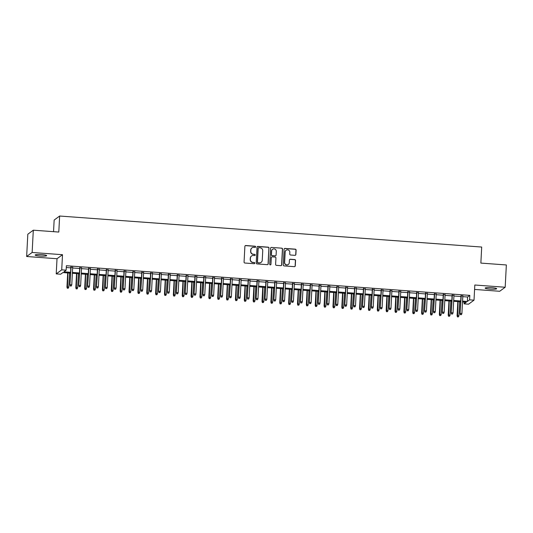 <?xml version="1.0" encoding="UTF-8"?>
<svg xmlns="http://www.w3.org/2000/svg" width="533" height="533" viewBox="0 0 533 533"><rect width="100%" height="100%" fill="white"/><g stroke="black" fill="none" stroke-linecap="round" stroke-linejoin="round"><path stroke-width="0.8" d="M255.627 246.866A0.62 0.606 53.7 0 0 255.047 246.206L245.8 245.526A0.886 0.866 53.7 0 0 244.887 246.339L244.061 262.083A0.886 0.866 53.7 0 0 244.88 263.022L254.128 263.702A0.62 0.606 53.7 0 0 254.774 263.135A0.62 0.606 53.7 0 0 254.194 262.476L252.995 262.389A2.825 2.765 53.7 0 1 250.357 259.384L250.43 258.072A2.825 2.765 53.7 0 1 253.362 255.48L254.554 255.567A0.62 0.606 53.7 0 0 255.2 255.001A0.62 0.606 53.7 0 0 254.621 254.341L253.422 254.254A2.825 2.765 53.7 0 1 250.783 251.25L250.856 249.937A2.825 2.765 53.7 0 1 253.788 247.345L254.981 247.432A0.62 0.606 53.7 0 0 255.627 246.866M255.3 247.365A0.62 0.606 53.7 0 0 254.901 246.319L245.653 245.64A0.886 0.866 53.7 0 0 245.16 245.746M254.448 263.635A0.62 0.606 53.7 0 0 254.048 262.589L252.995 262.389M254.874 255.5A0.62 0.606 53.7 0 0 254.474 254.454L253.422 254.254M491.859 287.713A5.763 0.753 -177 0 0 485.157 288.113A5.763 0.753 -177 0 0 489.96 289.113A5.763 0.753 -177 0 0 496.663 288.713A5.763 0.753 -177 0 0 491.859 287.713M41.874 254.634A5.763 0.753 -177 0 0 35.171 255.034A5.763 0.753 -177 0 0 39.975 256.033A5.763 0.753 -177 0 0 46.677 255.633A5.763 0.753 -177 0 0 41.874 254.634M294.956 255.334A0.886 0.866 53.7 0 0 295.875 254.521L296.101 250.104A0.886 0.866 53.7 0 0 295.282 249.164L285.008 248.411A0.886 0.866 53.7 0 0 284.096 249.224L283.27 264.968A0.886 0.866 53.7 0 0 284.089 265.907L294.363 266.66A0.886 0.866 53.7 0 0 295.275 265.847L295.555 260.517A0.886 0.866 53.7 0 0 294.736 259.578L290.338 259.251A0.886 0.866 53.7 0 0 289.419 260.064L289.286 262.709A2.365 2.312 53.7 0 1 285.861 264.588A2.365 2.312 53.7 0 1 284.629 262.369L285.168 252.002A2.365 2.312 53.7 0 1 288.593 250.124A2.365 2.312 53.7 0 1 289.825 252.342L289.739 254.068A0.886 0.866 53.7 0 0 290.558 255.007L294.956 255.334M462.791 296.661L467.594 297.014L469.82 295.382L469.586 299.839L474.017 300.166L468.527 304.196L464.096 303.87L466.322 302.231L462.517 301.951M33.306 230.189L32.14 252.469L26.65 256.5L27.816 234.22L33.306 230.189L58.797 232.062L59.643 216.025L481.699 247.046L480.859 263.089L506.35 264.961L505.184 287.247L474.816 285.008L474.017 300.166M26.65 256.5L57.018 258.732L62.508 254.701L32.14 252.469M62.508 254.701L61.715 269.851L66.145 270.178L63.92 271.817L70.569 272.303M469.82 295.382L66.378 265.72L66.145 270.178M269.038 248.111A0.886 0.866 53.7 0 0 268.212 247.172L257.939 246.419A0.886 0.866 53.7 0 0 257.026 247.232L256.2 262.976A0.886 0.866 53.7 0 0 257.026 263.915L267.293 264.668A0.886 0.866 53.7 0 0 268.212 263.862L268.885 248.225A0.886 0.866 53.7 0 0 268.066 247.285L257.792 246.532A0.886 0.866 53.7 0 0 257.299 246.639M271.477 247.419L281.744 248.171A0.886 0.866 53.7 0 1 282.57 249.111L281.744 264.854A0.886 0.866 53.7 0 1 280.831 265.667L276.434 265.341A0.886 0.866 53.7 0 1 275.608 264.401L275.941 258.019A0.886 0.866 53.7 0 0 275.121 257.079L272.203 256.866A0.886 0.866 53.7 0 0 271.284 257.679L270.937 264.321A0.62 0.606 53.7 0 1 270.044 264.814A0.62 0.606 53.7 0 1 269.718 264.235L270.557 248.225A0.886 0.866 53.7 0 1 271.477 247.419L281.744 248.171M474.583 289.432L499.694 291.278L505.184 287.247M72.688 267.353L70.836 267.22M81.556 268.006L79.703 267.872M90.423 268.659L88.571 268.525M99.291 269.312L97.439 269.172M108.152 269.964L106.307 269.825M117.02 270.617L115.168 270.478M125.888 271.264L124.036 271.13M134.756 271.917L132.904 271.783M143.624 272.57L141.771 272.436M152.491 273.222L150.639 273.083M161.359 273.875L159.507 273.735M170.22 274.528L168.368 274.388M179.088 275.175L177.236 275.041M187.956 275.827L186.104 275.694M196.824 276.48L194.971 276.347M205.691 277.133L203.839 276.993M214.559 277.786L212.707 277.646M223.42 278.439L221.575 278.299M232.288 279.085L230.436 278.952M241.156 279.738L239.304 279.605M250.024 280.391L248.171 280.258M258.891 281.044L257.039 280.904M267.759 281.697L265.907 281.557M276.627 282.35L274.775 282.21M285.488 282.996L283.636 282.863M294.356 283.649L292.504 283.516M303.224 284.302L301.372 284.169M312.091 284.955L310.239 284.815M320.959 285.608L319.107 285.468M329.827 286.261L327.975 286.121M338.695 286.907L336.843 286.774M347.556 287.56L345.704 287.427M356.424 288.213L354.572 288.08M365.292 288.866L363.439 288.726M374.159 289.519L372.307 289.379M383.027 290.172L381.175 290.032M391.895 290.818L390.043 290.685M400.756 291.471L398.911 291.338M409.624 292.124L407.772 291.991M418.492 292.777L416.639 292.637M427.359 293.43L425.507 293.29M436.227 294.083L434.375 293.943M445.095 294.729L443.243 294.596M453.963 295.382L452.111 295.249M66.285 267.513L70.802 267.846M72.655 267.986L79.67 268.499M81.522 268.632L88.538 269.152M90.39 269.285L97.406 269.805M99.258 269.938L106.274 270.451M108.126 270.591L115.135 271.104M116.987 271.244L124.002 271.757M125.855 271.897L132.87 272.41M134.722 272.543L141.738 273.063M143.59 273.196L150.606 273.715M152.458 273.849L159.474 274.362M161.326 274.502L168.341 275.015M170.187 275.155L177.203 275.668M179.055 275.808L186.07 276.321M187.922 276.454L194.938 276.973M196.79 277.107L203.806 277.626M205.658 277.76L212.674 278.273M214.526 278.413L221.541 278.926M223.394 279.065L230.403 279.578M232.255 279.718L239.27 280.231M241.123 280.365L248.138 280.884M249.99 281.018L257.006 281.537M258.858 281.671L265.874 282.184M267.726 282.323L274.742 282.836M276.594 282.976L283.609 283.489M285.455 283.629L292.47 284.142M294.323 284.276L301.338 284.795M303.19 284.928L310.206 285.448M312.058 285.581L319.074 286.094M320.926 286.234L327.942 286.747M329.794 286.887L336.809 287.4M338.662 287.54L345.67 288.053M347.523 288.186L354.538 288.706M356.39 288.839L363.406 289.359M365.258 289.492L372.274 290.005M374.126 290.145L381.142 290.658M382.994 290.798L390.009 291.311M391.862 291.451L398.877 291.964M400.729 292.097L407.738 292.617M409.591 292.75L416.606 293.27M418.458 293.403L425.474 293.916M427.326 294.056L434.342 294.569M436.194 294.709L443.209 295.222M445.062 295.362L452.077 295.875M453.929 296.008L460.945 296.528M462.824 296.035L460.972 295.902M59.643 216.025L54.153 220.056L53.54 231.675M464.19 302.078L464.096 303.87M70.529 273.136L62.881 272.576L60.655 274.209L56.225 273.889L61.715 269.851M57.018 258.732L56.225 273.889M462.557 301.118L467.361 301.471L469.586 299.839M72.421 272.436L79.437 272.956M81.289 273.089L88.305 273.609M90.157 273.742L97.173 274.255M99.025 274.395L106.04 274.908M107.886 275.048L114.901 275.561M116.754 275.701L123.769 276.214M125.621 276.347L132.637 276.867M134.489 277L141.505 277.52M143.357 277.653L150.373 278.166M152.225 278.306L159.24 278.819M161.093 278.959L168.102 279.472M169.954 279.612L176.969 280.125M178.821 280.258L185.837 280.778M187.689 280.911L194.705 281.431M196.557 281.564L203.573 282.077M205.425 282.217L212.44 282.73M214.293 282.87L221.308 283.383M223.16 283.523L230.169 284.036M232.022 284.169L239.037 284.689M240.889 284.822L247.905 285.342M249.757 285.475L256.773 285.988M258.625 286.128L265.641 286.641M267.493 286.781L274.508 287.294M276.361 287.434L283.376 287.947M285.222 288.08L292.237 288.6M294.089 288.733L301.105 289.252M302.957 289.386L309.973 289.899M311.825 290.039L318.841 290.552M320.693 290.692L327.708 291.205M329.561 291.344L336.576 291.857M338.428 291.991L345.437 292.51M347.289 292.644L354.305 293.163M356.157 293.297L363.173 293.81M365.025 293.95L372.041 294.463M373.893 294.602L380.908 295.115M382.761 295.249L389.776 295.768M391.628 295.902L398.644 296.421M400.49 296.555L407.505 297.074M409.357 297.207L416.373 297.72M418.225 297.86L425.241 298.373M427.093 298.513L434.109 299.026M435.961 299.16L442.976 299.679M444.828 299.812L451.844 300.332M453.696 300.465L460.705 300.985M460.665 301.818L453.65 301.305M451.797 301.165L444.782 300.652M442.93 300.512L435.914 299.999M434.062 299.866L427.046 299.346M425.201 299.213L418.185 298.693M416.333 298.56L409.317 298.04M407.465 297.907L400.45 297.394M398.597 297.254L391.582 296.741M389.73 296.601L382.714 296.088M380.862 295.955L373.846 295.435M371.994 295.302L364.985 294.782M363.133 294.649L356.117 294.129M354.265 293.996L347.25 293.483M345.397 293.343L338.382 292.83M336.53 292.69L329.514 292.177M327.662 292.044L320.646 291.524M318.794 291.391L311.778 290.871M309.926 290.738L302.917 290.219M301.065 290.085L294.049 289.572M292.197 289.432L285.182 288.919M283.329 288.779L276.314 288.266M274.462 288.133L267.446 287.613M265.594 287.48L258.578 286.961M256.726 286.827L249.711 286.308M247.865 286.174L240.849 285.661M238.997 285.521L231.982 285.008M230.129 284.869L223.114 284.356M221.262 284.222L214.246 283.703M212.394 283.569L205.378 283.05M203.526 282.916L196.51 282.397M194.658 282.263L187.649 281.75M185.797 281.611L178.782 281.098M176.929 280.958L169.914 280.445M168.062 280.311L161.046 279.792M159.194 279.658L152.178 279.139M150.326 279.006L143.31 278.486M141.458 278.353L134.443 277.84M132.59 277.7L125.581 277.187M123.729 277.047L116.714 276.534M114.862 276.4L107.846 275.881M105.994 275.748L98.978 275.228M97.126 275.095L90.11 274.575M88.258 274.442L81.243 273.929M79.39 273.789L72.375 273.276M467.594 297.014L467.361 301.471M251.896 247.918A2.825 2.765 53.7 0 0 250.71 250.05L250.856 249.937M253.275 254.361A2.825 2.765 53.7 0 1 250.637 251.363L250.71 250.05M251.469 256.053A2.825 2.765 53.7 0 0 250.283 258.185L250.43 258.072M252.849 262.502A2.825 2.765 53.7 0 1 250.21 259.498L250.283 258.185M267.786 264.561A0.886 0.866 53.7 0 0 268.066 263.968L268.885 248.225M258.831 247.718A0.62 0.606 53.7 0 0 258.192 248.285L257.472 262.103A0.62 0.606 53.7 0 0 258.045 262.762L259.311 262.856A2.825 2.765 53.7 0 0 262.243 260.257L262.736 250.81A2.825 2.765 53.7 0 0 260.097 247.805L258.831 247.718M258.365 247.892A0.62 0.606 53.7 0 0 258.045 248.391L258.192 248.285M261.057 262.389A2.825 2.765 53.7 0 1 259.158 262.962L257.899 262.869A0.62 0.606 53.7 0 1 257.319 262.216L258.045 248.391M281.317 265.554A0.886 0.866 53.7 0 0 281.597 264.961L282.423 249.217A0.886 0.866 53.7 0 0 281.597 248.278M271.564 257.086A0.886 0.866 53.7 0 0 271.137 257.785L270.937 264.321M270.617 264.828A0.62 0.606 53.7 0 0 270.791 264.435M276.287 251.389A2.365 2.312 53.7 0 0 272.563 249.317A2.365 2.312 53.7 0 0 271.637 251.05L271.444 254.701A0.886 0.866 53.7 0 0 272.27 255.64L275.181 255.853A0.886 0.866 53.7 0 0 276.101 255.047L276.287 251.389M272.49 249.371A2.365 2.312 53.7 0 0 271.484 251.156L271.637 251.05M275.674 255.74A0.886 0.866 53.7 0 1 275.035 255.967L272.116 255.747A0.886 0.866 53.7 0 1 271.297 254.807L271.484 251.156M271.324 247.525A0.886 0.866 53.7 0 0 270.837 247.638M286.028 250.323A2.365 2.312 53.7 0 0 285.022 252.109L285.168 252.002M288.28 264.495A2.365 2.312 53.7 0 1 284.475 262.476L285.022 252.109M294.856 266.547A0.886 0.866 53.7 0 0 295.129 265.96L295.409 260.624A0.886 0.866 53.7 0 0 294.582 259.684L290.192 259.358A0.886 0.866 53.7 0 0 289.699 259.471M295.449 255.22A0.886 0.866 53.7 0 0 295.722 254.627L295.955 250.21A0.886 0.866 53.7 0 0 295.129 249.277L284.862 248.518A0.886 0.866 53.7 0 0 284.369 248.631M67.298 288.233L68.331 288.186L67.298 288.233L66.945 287.094L68.804 287.014L69.537 273.063M67.444 288.126L67.938 272.949M66.945 287.094L67.684 272.929M68.804 287.014L68.331 288.186M70.849 266.92L69.91 284.915L71.109 266.94M70.409 285.948L71.295 286.008L70.409 285.948L70.176 284.715L71.775 284.835L72.701 267.06M69.91 284.915L70.263 286.054M71.295 286.008L71.775 284.835M76.159 288.886L77.198 288.839L76.159 288.886L75.806 287.747L77.671 287.667L78.404 273.715M76.312 288.779L76.805 273.602M75.806 287.747L76.552 273.582M77.671 287.667L77.198 288.839M85.027 289.539L86.066 289.492L85.027 289.539L84.674 288.393L86.539 288.32L87.272 274.368M85.18 289.426L85.673 274.255M84.674 288.393L85.42 274.235M86.539 288.32L86.066 289.492M93.895 290.192L94.927 290.145L93.895 290.192L93.541 289.046L95.407 288.966L96.133 275.021M94.041 290.079L94.541 274.901M93.541 289.046L94.288 274.888M95.407 288.966L94.927 290.145M102.762 290.838L103.795 290.798L102.762 290.838L102.409 289.699L104.275 289.619L105.001 275.674M102.909 290.732L103.409 275.554M102.409 289.699L103.149 275.534M104.275 289.619L103.795 290.798M79.717 267.573L78.777 285.561L79.977 267.593M79.277 286.594L80.163 286.661L79.277 286.594L79.044 285.368L80.636 285.488L81.569 267.706M78.777 285.561L79.131 286.707M80.163 286.661L80.636 285.488M88.585 268.226L87.645 286.214L88.844 268.246M88.145 287.247L89.031 287.314L88.145 287.247L87.912 286.021L89.504 286.134L90.437 268.359M87.645 286.214L87.998 287.36M89.031 287.314L89.504 286.134M97.452 268.879L96.506 286.867L97.706 268.892M97.013 287.9L97.899 287.967L97.013 287.9L96.779 286.674L98.372 286.787L99.305 269.012M96.506 286.867L96.866 288.007M97.899 287.967L98.372 286.787M106.32 269.525L105.374 287.52L106.573 269.545M105.88 288.553L106.767 288.62L105.88 288.553L105.641 287.327L107.24 287.44L108.172 269.665M105.374 287.52L105.727 288.659M106.767 288.62L107.24 287.44M111.63 291.491L112.663 291.451L111.63 291.491L111.277 290.352L113.136 290.272L113.869 276.327M111.777 291.384L112.276 276.207M111.277 290.352L112.017 276.187M113.136 290.272L112.663 291.451M115.188 270.178L114.242 288.173L115.441 270.198M114.742 289.206L115.634 289.266L114.742 289.206L114.508 287.973L116.107 288.093L117.04 270.318M114.242 288.173L114.595 289.312M115.634 289.266L116.107 288.093M120.498 292.144L121.531 292.097L120.498 292.144L120.145 291.005L122.004 290.925L122.737 276.973M120.645 292.037L121.138 276.86M120.145 291.005L120.884 276.84M122.004 290.925L121.531 292.097M124.056 270.831L123.11 288.826L124.309 270.851M123.609 289.859L124.495 289.919L123.609 289.859L123.376 288.626L124.975 288.746L125.901 270.971M123.11 288.826L123.463 289.965M124.495 289.919L124.975 288.746M129.366 292.797L130.398 292.75L129.366 292.797L129.006 291.658L130.871 291.578L131.604 277.626M129.512 292.69L130.005 277.513M129.006 291.658L129.752 277.493M130.871 291.578L130.398 292.75M132.917 271.484L131.977 289.472L133.177 271.504M132.477 290.505L133.363 290.572L132.477 290.505L132.244 289.279L133.843 289.399L134.769 271.617M131.977 289.472L132.331 290.618M133.363 290.572L133.843 289.399M138.227 293.45L139.266 293.403L138.227 293.45L137.874 292.304L139.739 292.231L140.472 278.279M138.38 293.337L138.873 278.166M137.874 292.304L138.62 278.146M139.739 292.231L139.266 293.403M141.785 272.136L140.845 290.125L142.044 272.156M141.345 291.158L142.231 291.225L141.345 291.158L141.112 289.932L142.704 290.045L143.637 272.27M140.845 290.125L141.198 291.271M142.231 291.225L142.704 290.045M147.095 294.103L148.134 294.056L147.095 294.103L146.742 292.957L148.607 292.877L149.34 278.932M147.241 293.989L147.741 278.812M146.742 292.957L147.488 278.799M148.607 292.877L148.134 294.056M150.652 272.789L149.713 290.778L150.906 272.803M150.213 291.811L151.099 291.877L150.213 291.811L149.98 290.585L151.572 290.698L152.505 272.923M149.713 290.778L150.066 291.917M151.099 291.877L151.572 290.698M155.962 294.749L156.995 294.709L155.962 294.749L155.609 293.61L157.475 293.53L158.201 279.585M156.109 294.642L156.609 279.465M155.609 293.61L156.349 279.445M157.475 293.53L156.995 294.709M159.52 273.436L158.574 291.431L159.773 273.456M159.081 292.464L159.967 292.53L159.081 292.464L158.847 291.238L160.44 291.351L161.372 273.576M158.574 291.431L158.927 292.57M159.967 292.53L160.44 291.351M164.83 295.402L165.863 295.362L164.83 295.402L164.477 294.263L166.343 294.183L167.069 280.238M164.977 295.295L165.477 280.118M164.477 294.263L165.217 280.098M166.343 294.183L165.863 295.362M168.388 274.089L167.442 292.084L168.641 274.109M167.948 293.117L168.834 293.177L167.948 293.117L167.708 291.884L169.307 292.004L170.24 274.228M167.442 292.084L167.795 293.223M168.834 293.177L169.307 292.004M173.698 296.055L174.731 296.008L173.698 296.055L173.345 294.916L175.204 294.836L175.937 280.884M173.845 295.948L174.344 280.771M173.345 294.916L174.084 280.751M175.204 294.836L174.731 296.008M177.256 274.742L176.31 292.737L177.509 274.762M176.809 293.77L177.702 293.83L176.809 293.77L176.576 292.537L178.175 292.657L179.108 274.881M176.31 292.737L176.663 293.876M177.702 293.83L178.175 292.657M186.117 275.394L185.178 293.383L186.377 275.414M185.677 294.416L186.563 294.483L185.677 294.416L185.444 293.19L187.043 293.31L187.969 275.528M185.178 293.383L185.531 294.529M186.563 294.483L187.043 293.31M194.985 276.047L194.045 294.036L195.245 276.067M194.545 295.069L195.431 295.135L194.545 295.069L194.312 293.843L195.904 293.956L196.837 276.181M194.045 294.036L194.398 295.182M195.431 295.135L195.904 293.956M182.566 296.708L183.599 296.661L182.566 296.708L182.213 295.568L184.072 295.489L184.804 281.537M182.712 296.601L183.205 281.424M182.213 295.568L182.952 281.404M184.072 295.489L183.599 296.661M191.427 297.361L192.466 297.314L191.427 297.361L191.074 296.215L192.939 296.141L193.672 282.19M191.58 297.247L192.073 282.077M191.074 296.215L191.82 282.057M192.939 296.141L192.466 297.314M200.295 298.014L201.334 297.967L200.295 298.014L199.942 296.868L201.807 296.788L202.54 282.843M200.448 297.9L200.941 282.723M199.942 296.868L200.688 282.71M201.807 296.788L201.334 297.967M203.853 276.7L202.913 294.689L204.112 276.714M203.413 295.722L204.299 295.788L203.413 295.722L203.18 294.496L204.772 294.609L205.705 276.834M202.913 294.689L203.266 295.828M204.299 295.788L204.772 294.609M209.163 298.66L210.202 298.62L209.163 298.66L208.809 297.521L210.675 297.441L211.401 283.496M209.309 298.553L209.809 283.376M208.809 297.521L209.556 283.356M210.675 297.441L210.202 298.62M212.72 277.347L211.781 295.342L212.973 277.367M212.281 296.375L213.167 296.441L212.281 296.375L212.047 295.149L213.64 295.262L214.572 277.486M211.781 295.342L212.134 296.481M213.167 296.441L213.64 295.262M218.03 299.313L219.063 299.273L218.03 299.313L217.677 298.174L219.543 298.094L220.269 284.149M218.177 299.206L218.677 284.029M217.677 298.174L218.417 284.009M219.543 298.094L219.063 299.273M221.588 277.999L220.642 295.995L221.841 278.019M221.148 297.028L222.034 297.088L221.148 297.028L220.909 295.795L222.508 295.915L223.44 278.139M220.642 295.995L220.995 297.134M222.034 297.088L222.508 295.915M226.898 299.966L227.931 299.919L226.898 299.966L226.545 298.826L228.404 298.746L229.137 284.795M227.045 299.859L227.544 284.682M226.545 298.826L227.285 284.662M228.404 298.746L227.931 299.919M230.456 278.652L229.51 296.648L230.709 278.672M230.016 297.68L230.902 297.74L230.016 297.68L229.776 296.448L231.375 296.568L232.308 278.792M229.51 296.648L229.863 297.787M230.902 297.74L231.375 296.568M235.766 300.619L236.799 300.572L235.766 300.619L235.413 299.479L237.272 299.399L238.004 285.448M235.912 300.512L236.405 285.335M235.413 299.479L236.152 285.315M237.272 299.399L236.799 300.572M239.324 279.305L238.378 297.294L239.577 279.325M238.877 298.327L239.763 298.393L238.877 298.327L238.644 297.101L240.243 297.221L241.176 279.439M238.378 297.294L238.731 298.44M239.763 298.393L240.243 297.221M244.634 301.272L245.666 301.225L244.634 301.272L244.281 300.126L246.139 300.052L246.872 286.101M244.78 301.158L245.273 285.988M244.281 300.126L245.02 285.968M246.139 300.052L245.666 301.225M248.185 279.958L247.245 297.947L248.445 279.978M247.745 298.98L248.631 299.046L247.745 298.98L247.512 297.754L249.111 297.867L250.037 280.091M247.245 297.947L247.598 299.093M248.631 299.046L249.111 297.867M253.495 301.925L254.534 301.878L253.495 301.925L253.142 300.779L255.007 300.699L255.74 286.754M253.648 301.811L254.141 286.634M253.142 300.779L253.888 286.621M255.007 300.699L254.534 301.878M257.053 280.611L256.113 298.6L257.312 280.625M256.613 299.633L257.499 299.699L256.613 299.633L256.38 298.407L257.972 298.52L258.905 280.744M256.113 298.6L256.466 299.739M257.499 299.699L257.972 298.52M262.363 302.571L263.402 302.531L262.363 302.571L262.009 301.431L263.875 301.352L264.608 287.407M262.516 302.464L263.009 287.287M262.009 301.431L262.756 287.267M263.875 301.352L263.402 302.531M265.92 281.257L264.981 299.253L266.18 281.277M265.481 300.286L266.367 300.352L265.481 300.286L265.247 299.06L266.84 299.173L267.773 281.397M264.981 299.253L265.334 300.392M266.367 300.352L266.84 299.173M271.23 303.224L272.263 303.184L271.23 303.224L270.877 302.084L272.743 302.004L273.469 288.06M271.377 303.117L271.877 287.94M270.877 302.084L271.617 287.92M272.743 302.004L272.263 303.184M280.098 303.877L281.131 303.83L280.098 303.877L279.745 302.737L281.611 302.657L282.337 288.706M280.245 303.77L280.744 288.593M279.745 302.737L280.485 288.573M281.611 302.657L281.131 303.83M288.966 304.53L289.999 304.483L288.966 304.53L288.613 303.39L290.472 303.31L291.205 289.359M289.113 304.423L289.612 289.246M288.613 303.39L289.352 289.226M290.472 303.31L289.999 304.483M274.788 281.91L273.842 299.906L275.041 281.93M274.348 300.938L275.235 300.998L274.348 300.938L274.115 299.706L275.708 299.826L276.64 282.05M273.842 299.906L274.195 301.045M275.235 300.998L275.708 299.826M283.656 282.563L282.71 300.559L283.909 282.583M283.216 301.591L284.102 301.651L283.216 301.591L282.976 300.359L284.575 300.479L285.508 282.703M282.71 300.559L283.063 301.698M284.102 301.651L284.575 300.479M292.524 283.216L291.578 301.205L292.777 283.236M292.077 302.238L292.97 302.304L292.077 302.238L291.844 301.012L293.443 301.132L294.376 283.349M291.578 301.205L291.931 302.351M292.97 302.304L293.443 301.132M297.834 305.182L298.866 305.136L297.834 305.182L297.481 304.037L299.339 303.963L300.072 290.012M297.98 305.069L298.473 289.899M297.481 304.037L298.22 289.879M299.339 303.963L298.866 305.136M301.392 283.869L300.445 301.858L301.645 283.889M300.945 302.891L301.831 302.957L300.945 302.891L300.712 301.665L302.311 301.778L303.237 284.002M300.445 301.858L300.799 303.004M301.831 302.957L302.311 301.778M306.702 305.835L307.734 305.789L306.702 305.835L306.342 304.689L308.207 304.609L308.94 290.665M306.848 305.722L307.341 290.545M306.342 304.689L307.088 290.532M308.207 304.609L307.734 305.789M310.253 284.522L309.313 302.511L310.512 284.535M309.813 303.543L310.699 303.61L309.813 303.543L309.58 302.318L311.172 302.431L312.105 284.655M309.313 302.511L309.666 303.65M310.699 303.61L311.172 302.431M315.563 306.482L316.602 306.442L315.563 306.482L315.21 305.342L317.075 305.262L317.808 291.318M315.716 306.375L316.209 291.198M315.21 305.342L315.956 291.178M317.075 305.262L316.602 306.442M319.12 285.168L318.181 303.164L319.38 285.188M318.681 304.196L319.567 304.263L318.681 304.196L318.448 302.971L320.04 303.084L320.973 285.308M318.181 303.164L318.534 304.303M319.567 304.263L320.04 303.084M324.43 307.135L325.47 307.095L324.43 307.135L324.077 305.995L325.943 305.915L326.676 291.971M324.577 307.028L325.077 291.851M324.077 305.995L324.824 291.831M325.943 305.915L325.47 307.095M327.988 285.821L327.049 303.817L328.241 285.841M327.548 304.849L328.435 304.909L327.548 304.849L327.315 303.617L328.908 303.737L329.84 285.961M327.049 303.817L327.402 304.956M328.435 304.909L328.908 303.737M333.298 307.788L334.331 307.741L333.298 307.788L332.945 306.648L334.811 306.568L335.537 292.617M333.445 307.681L333.944 292.504M332.945 306.648L333.685 292.484M334.811 306.568L334.331 307.741M342.166 308.44L343.199 308.394L342.166 308.44L341.813 307.301L343.678 307.221L344.405 293.27M342.313 308.334L342.812 293.157M341.813 307.301L342.552 293.137M343.678 307.221L343.199 308.394M351.034 309.093L352.066 309.047L351.034 309.093L350.681 307.947L352.54 307.874L353.272 293.923M351.18 308.98L351.68 293.81M350.681 307.947L351.42 293.79M352.54 307.874L352.066 309.047M336.856 286.474L335.91 304.47L337.109 286.494M336.416 305.502L337.302 305.562L336.416 305.502L336.176 304.27L337.775 304.39L338.708 286.614M335.91 304.47L336.263 305.609M337.302 305.562L337.775 304.39M345.724 287.127L344.778 305.116L345.977 287.147M345.284 306.149L346.17 306.215L345.284 306.149L345.044 304.923L346.643 305.043L347.576 287.26M344.778 305.116L345.131 306.262M346.17 306.215L346.643 305.043M354.592 287.78L353.645 305.769L354.845 287.8M354.145 306.801L355.031 306.868L354.145 306.801L353.912 305.576L355.511 305.689L356.444 287.913M353.645 305.769L353.999 306.915M355.031 306.868L355.511 305.689M359.902 309.746L360.934 309.7L359.902 309.746L359.548 308.6L361.407 308.52L362.14 294.576M360.048 309.633L360.541 294.456M359.548 308.6L360.288 294.443M361.407 308.52L360.934 309.7M363.453 288.433L362.513 306.422L363.713 288.446M363.013 307.454L363.899 307.521L363.013 307.454L362.78 306.228L364.379 306.342L365.305 288.566M362.513 306.422L362.866 307.561M363.899 307.521L364.379 306.342M368.763 310.393L369.802 310.353L368.763 310.393L368.41 309.253L370.275 309.173L371.008 295.229M368.916 310.286L369.409 295.109M368.41 309.253L369.156 295.089M370.275 309.173L369.802 310.353M372.32 289.079L371.381 307.075L372.58 289.099M371.881 308.107L372.767 308.174L371.881 308.107L371.648 306.881L373.24 306.995L374.173 289.219M371.381 307.075L371.734 308.214M372.767 308.174L373.24 306.995M377.63 311.045L378.67 311.005L377.63 311.045L377.277 309.906L379.143 309.826L379.876 295.882M377.784 310.939L378.277 295.762M377.277 309.906L378.024 295.742M379.143 309.826L378.67 311.005M381.188 289.732L380.249 307.728L381.448 289.752M380.749 308.76L381.635 308.82L380.749 308.76L380.515 307.528L382.108 307.648L383.04 289.872M380.249 307.728L380.602 308.867M381.635 308.82L382.108 307.648M386.498 311.698L387.531 311.652L386.498 311.698L386.145 310.559L388.011 310.479L388.737 296.528M386.645 311.592L387.145 296.415M386.145 310.559L386.891 296.395M388.011 310.479L387.531 311.652M390.056 290.385L389.11 308.38L390.309 290.405M389.616 309.413L390.502 309.473L389.616 309.413L389.383 308.181L390.975 308.301L391.908 290.525M389.11 308.38L389.47 309.52M390.502 309.473L390.975 308.301M395.366 312.351L396.399 312.305L395.366 312.351L395.013 311.212L396.878 311.132L397.605 297.181M395.513 312.245L396.012 297.068M395.013 311.212L395.752 297.048M396.878 311.132L396.399 312.305M398.924 291.038L397.978 309.027L399.177 291.058M398.484 310.059L399.37 310.126L398.484 310.059L398.244 308.834L399.843 308.953L400.776 291.171M397.978 309.027L398.331 310.173M399.37 310.126L399.843 308.953M404.234 313.004L405.267 312.958L404.234 313.004L403.881 311.858L405.74 311.785L406.472 297.834M404.38 312.891L404.88 297.72M403.881 311.858L404.62 297.7M405.74 311.785L405.267 312.958M407.792 291.691L406.846 309.68L408.045 291.711M407.345 310.712L408.238 310.779L407.345 310.712L407.112 309.486L408.711 309.6L409.644 291.824M406.846 309.68L407.199 310.826M408.238 310.779L408.711 309.6M413.102 313.657L414.134 313.611L413.102 313.657L412.749 312.511L414.607 312.431L415.34 298.487M413.248 313.544L413.741 298.367M412.749 312.511L413.488 298.353M414.607 312.431L414.134 313.611M416.659 292.344L415.713 310.333L416.913 292.357M416.213 311.365L417.099 311.432L416.213 311.365L415.98 310.139L417.579 310.253L418.512 292.477M415.713 310.333L416.066 311.472M417.099 311.432L417.579 310.253M421.969 314.303L423.002 314.263L421.969 314.303L421.616 313.164L423.475 313.084L424.208 299.14M422.116 314.197L422.609 299.02M421.616 313.164L422.356 299M423.475 313.084L423.002 314.263M425.521 292.99L424.581 310.986L425.78 293.01M425.081 312.018L425.967 312.085L425.081 312.018L424.848 310.792L426.447 310.906L427.373 293.13M424.581 310.986L424.934 312.125M425.967 312.085L426.447 310.906M430.831 314.956L431.87 314.916L430.831 314.956L430.477 313.817L432.343 313.737L433.076 299.793M430.984 314.85L431.477 299.673M430.477 313.817L431.224 299.653M432.343 313.737L431.87 314.916M434.388 293.643L433.449 311.638L434.648 293.663M433.949 312.671L434.835 312.731L433.949 312.671L433.715 311.439L435.308 311.558L436.241 293.783M433.449 311.638L433.802 312.778M434.835 312.731L435.308 311.558M439.698 315.609L440.738 315.563L439.698 315.609L439.345 314.47L441.211 314.39L441.944 300.439M439.852 315.503L440.345 300.326M439.345 314.47L440.091 300.306M441.211 314.39L440.738 315.563M443.256 294.296L442.317 312.291L443.516 294.316M442.816 313.324L443.703 313.384L442.816 313.324L442.583 312.091L444.176 312.211L445.108 294.436M442.317 312.291L442.67 313.431M443.703 313.384L444.176 312.211M448.566 316.262L449.599 316.216L448.566 316.262L448.213 315.123L450.079 315.043L450.805 301.092M448.713 316.156L449.212 300.978M448.213 315.123L448.953 300.958M450.079 315.043L449.599 316.216M452.124 294.949L451.178 312.938L452.377 294.969M451.684 313.97L452.57 314.037L451.684 313.97L451.451 312.744L453.043 312.864L453.976 295.082M451.178 312.938L451.531 314.084M452.57 314.037L453.043 312.864M457.434 316.915L458.467 316.869L457.434 316.915L457.081 315.769L458.946 315.696L459.673 301.745M457.58 316.802L458.08 301.631M457.081 315.769L457.82 301.611M458.946 315.696L458.467 316.869M460.992 295.602L460.046 313.591L461.245 295.622M460.552 314.623L461.438 314.69L460.552 314.623L460.312 313.397L461.911 313.511L462.844 295.735M460.046 313.591L460.399 314.736M461.438 314.69L461.911 313.511"/></g></svg>
